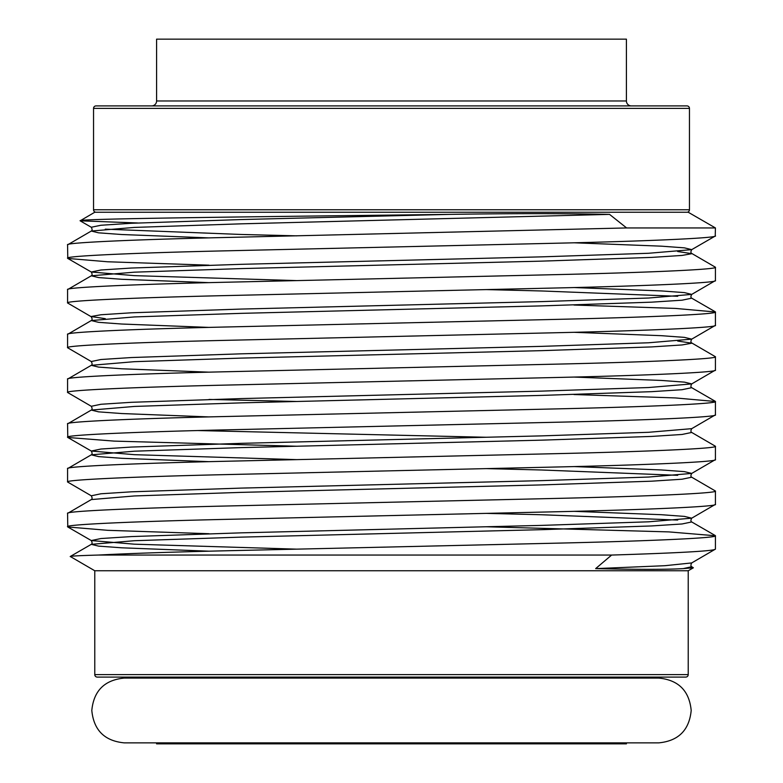 <?xml version="1.0" encoding="UTF-8"?>
<svg xmlns="http://www.w3.org/2000/svg" width="783" height="783" viewBox="0 0 783 783"><rect width="100%" height="100%" fill="white"/><g stroke="black" fill="none" stroke-linecap="round" stroke-linejoin="round"><path stroke-width="1.17" d="M686.994 212.242A2.476 2.476 0 0 0 689.461 209.766L689.461 108.387L93.539 108.387L93.539 209.766L689.461 209.766M96.006 212.242A2.476 2.476 0 0 1 93.539 209.766M93.539 108.387A2.476 2.476 0 0 1 96.006 105.911L686.994 105.911A2.476 2.476 0 0 1 689.461 108.387M631.352 105.911A4.943 4.943 0 0 1 626.41 100.968L626.41 39.15L156.59 39.15L156.59 100.968L626.41 100.968M151.648 105.911A4.943 4.943 0 0 0 156.59 100.968M685.751 677.089L97.249 677.089A2.476 2.476 0 0 1 94.772 674.613L688.228 674.613A2.476 2.476 0 0 1 685.751 677.089M277.29 677.089L151.648 677.089A4.943 4.943 0 0 1 154.613 678.078L124.203 678.078C104.521 679.996 93.725 690.792 91.807 710.465C93.725 730.148 104.521 740.943 124.203 742.861L658.797 742.861C678.479 740.943 689.275 730.148 691.193 710.465C689.275 690.792 678.479 679.996 658.797 678.078L124.203 678.078M505.71 677.089L631.352 677.089A4.943 4.943 0 0 0 628.387 678.078M688.228 674.613L688.228 570.758L94.772 570.758L94.772 674.613M156.59 742.861L156.59 743.85L626.41 743.85L626.41 742.861M209.022 237.895L121.698 234.518L98.56 232.825L91.278 231.044L67.573 244.854C64.382 242.72 133.511 239.539 229.536 237.396L626.606 227.941L715.427 227.941L688.228 212.242L94.772 212.242L80.13 220.816L137.661 222.979M626.606 227.941L609.556 214.385C564.494 213.416 511.142 213.416 449.491 214.385C268.109 216.597 77.4 218.614 80.13 220.698M67.573 244.854L67.778 258.439L107.643 261.776L209.022 265.173M715.427 227.941L715.222 236.055L691.722 249.64L684.44 247.859L661.302 246.165L573.978 242.789M715.427 235.83C718.618 237.963 649.489 241.144 553.464 243.288L229.536 250.746C133.511 252.88 64.382 256.07 67.573 258.204M105.294 318.661L91.063 316.528L100.948 314.756L131.319 312.799L241.281 309.06L541.719 301.602L648.588 298.029L691.722 294.398L715.427 280.578L715.427 267.238C718.618 269.372 649.489 272.553 553.464 274.696L229.536 282.154C133.511 284.288 64.382 287.478 67.573 289.612L91.278 275.802L134.412 272.171L241.281 268.589L541.719 261.131L651.681 257.401L682.052 255.434L691.937 253.672L677.706 251.529M67.573 289.612L67.573 302.962L91.278 316.772C92.335 318.74 92.335 320.002 91.278 320.56L134.412 316.929L241.281 313.347L541.719 305.889L651.681 302.16L682.052 300.192L691.722 298.176C690.665 297.618 690.665 296.365 691.722 294.398L684.44 292.617L661.302 290.924L573.978 287.547M715.427 280.578C718.618 282.722 649.489 285.903 553.464 288.046L229.536 295.504C133.511 297.638 64.382 300.819 67.573 302.962M209.022 372.16L121.698 368.783L98.56 367.09L91.278 365.318C92.335 364.761 92.335 363.498 91.278 361.531L100.948 359.514L131.319 357.547L241.281 353.818L541.719 346.36L648.588 342.778L691.722 339.147L715.427 325.337L715.427 311.986C718.618 314.13 649.489 317.311 553.464 319.454L229.536 326.912C133.511 329.046 64.382 332.227 67.573 334.37L91.278 320.56L98.56 322.332L121.698 324.025L209.022 327.402M67.573 334.37L67.573 347.721L91.278 361.531M715.427 325.337C718.618 327.48 649.489 330.661 553.464 332.795L229.536 340.262C133.511 342.396 64.382 345.577 67.573 347.721M209.022 416.918L121.698 413.541L98.56 411.848L91.278 410.067C92.335 409.519 92.335 408.256 91.278 406.289L100.948 404.273L131.319 402.305L241.281 398.576L541.719 391.118L648.588 387.536L691.722 383.905L715.427 370.095L715.427 356.745C718.618 358.888 649.489 362.069 553.464 364.203L229.536 371.671C133.511 373.804 64.382 376.985 67.573 379.129L91.278 365.318L134.412 361.677L241.281 358.105L541.719 350.647L651.681 346.918L682.052 344.951L691.937 343.189L677.706 341.045M67.573 379.129L67.573 392.469L91.278 406.289M715.427 370.095C718.618 372.228 649.489 375.419 553.464 377.553L229.536 385.011C133.511 387.154 64.382 390.335 67.573 392.469M296.786 459.631L134.412 454.678L91.278 451.037L100.948 449.031L131.319 447.064L241.281 443.335L541.719 435.877L648.588 432.294L691.722 428.663L715.427 414.853L715.427 401.503C718.618 403.636 649.489 406.827 553.464 408.961L229.536 416.419C133.511 418.562 64.382 421.743 67.573 423.877L91.278 410.067L134.412 406.436L241.281 402.863L541.719 395.405L651.681 391.666L682.052 389.709L691.722 387.693C690.665 387.135 690.665 385.872 691.722 383.905L684.44 382.133L661.302 380.44L573.978 377.063M67.573 423.877L67.778 437.462L114.064 441.103L296.786 446.241M715.427 414.853C718.618 416.987 649.489 420.177 553.464 422.311L229.536 429.769C133.511 431.913 64.382 435.094 67.573 437.227M296.786 549.147L134.412 544.185L91.278 540.554L100.948 538.538L131.319 536.58L241.281 532.841L541.719 525.383L648.588 521.811L691.722 518.18L715.427 504.36L715.427 491.019C718.618 493.153 649.489 496.334 553.464 498.477L229.536 505.935C133.511 508.069 64.382 511.26 67.573 513.394L91.278 499.583C92.335 499.025 92.335 497.763 91.278 495.796L100.948 493.779L131.319 491.822L241.281 488.093L541.719 480.635L648.588 477.053L691.722 473.421L715.427 459.611L715.427 446.261C718.618 448.395 649.489 451.585 553.464 453.719L229.536 461.177C133.511 463.321 64.382 466.502 67.573 468.635L91.278 454.825L134.412 451.194L241.281 447.612L541.719 440.154L651.681 436.425L682.052 434.467L691.722 432.451C690.665 431.893 690.665 430.63 691.722 428.663M67.573 468.635L67.573 481.985L91.278 495.796M715.427 459.611C718.618 461.745 649.489 464.926 553.464 467.069L229.536 474.527C133.511 476.661 64.382 479.852 67.573 481.985M67.573 513.394L67.778 526.969L107.643 530.316L209.022 533.712M715.427 504.36C718.618 506.503 649.489 509.684 553.464 511.828L229.536 519.286C133.511 521.419 64.382 524.6 67.573 526.744M715.427 267.238L691.722 253.428C690.665 252.87 690.665 251.607 691.722 249.64L648.588 253.271L541.719 256.853L241.281 264.311L131.319 268.04L100.948 269.998L91.278 272.014L67.778 258.439M715.427 311.986L675.357 308.414L573.978 305.027M715.427 356.745L691.722 342.934C690.665 342.377 690.665 341.114 691.722 339.147L684.44 337.375L661.302 335.682L573.978 332.305M715.427 401.503L675.357 397.93L573.978 394.534M209.022 399.438L296.786 401.483M715.427 446.261L691.722 432.451M486.214 437.257L197.688 430.552M715.427 491.019L691.722 477.209C690.665 476.651 690.665 475.389 691.722 473.421L684.44 471.64L661.302 469.947L573.978 466.57M715.427 535.768L715.427 549.118C714.536 550.958 679.938 552.935 611.621 555.059L98.208 555.059C128.911 553.454 172.691 551.995 229.536 550.694L553.464 543.236C649.489 541.092 718.618 537.911 715.427 535.768L668.936 531.902L486.214 526.763M688.228 570.758L693.366 567.792L691.722 566.716C690.665 566.158 690.665 564.895 691.722 562.928L715.427 549.118M611.621 555.059L595.657 568.615C637.949 569.574 667.145 569.574 683.236 568.615L693.366 567.792M94.772 570.758L70.255 556.488L91.278 544.342L134.412 540.71L241.281 537.128L541.719 529.67L651.681 525.941L682.052 523.974L691.722 521.958C690.665 521.409 690.665 520.147 691.722 518.18L684.44 516.398L661.302 514.705L573.978 511.328M70.255 556.605C69.521 556.126 78.838 555.607 98.208 555.059M595.657 568.615L664.943 565.698L691.722 562.928M296.786 280.608L134.412 275.645L91.278 272.014C92.335 273.981 92.335 275.244 91.278 275.802L98.56 277.574L121.698 279.277L209.022 282.643M296.786 235.849L241.281 234.469L105.294 229.155M609.556 214.385L241.281 223.83L134.412 227.413L91.278 231.044C92.335 230.486 92.335 229.223 91.278 227.256L100.948 225.25L131.319 223.282L241.281 219.553L449.491 214.385M683.236 568.615L691.722 566.716M209.022 551.183L121.698 547.806L98.56 546.113L91.278 544.342C92.335 543.784 92.335 542.521 91.278 540.554L67.778 526.969M677.706 520.069L541.719 514.754L486.214 513.374M91.278 499.583L134.412 495.952L241.281 492.37L541.719 484.912L651.681 481.183L682.052 479.216L691.722 477.209M677.706 475.31L541.719 469.996L486.214 468.616M209.022 461.676L121.698 458.3L98.56 456.606L91.278 454.825C92.335 454.267 92.335 453.005 91.278 451.037L67.778 437.462M677.706 296.287L541.719 290.973L486.214 289.593M91.278 227.256L80.13 220.816M715.222 535.543L691.722 521.958M715.222 401.278L691.722 387.693M715.222 311.761L691.722 298.176"/></g></svg>
